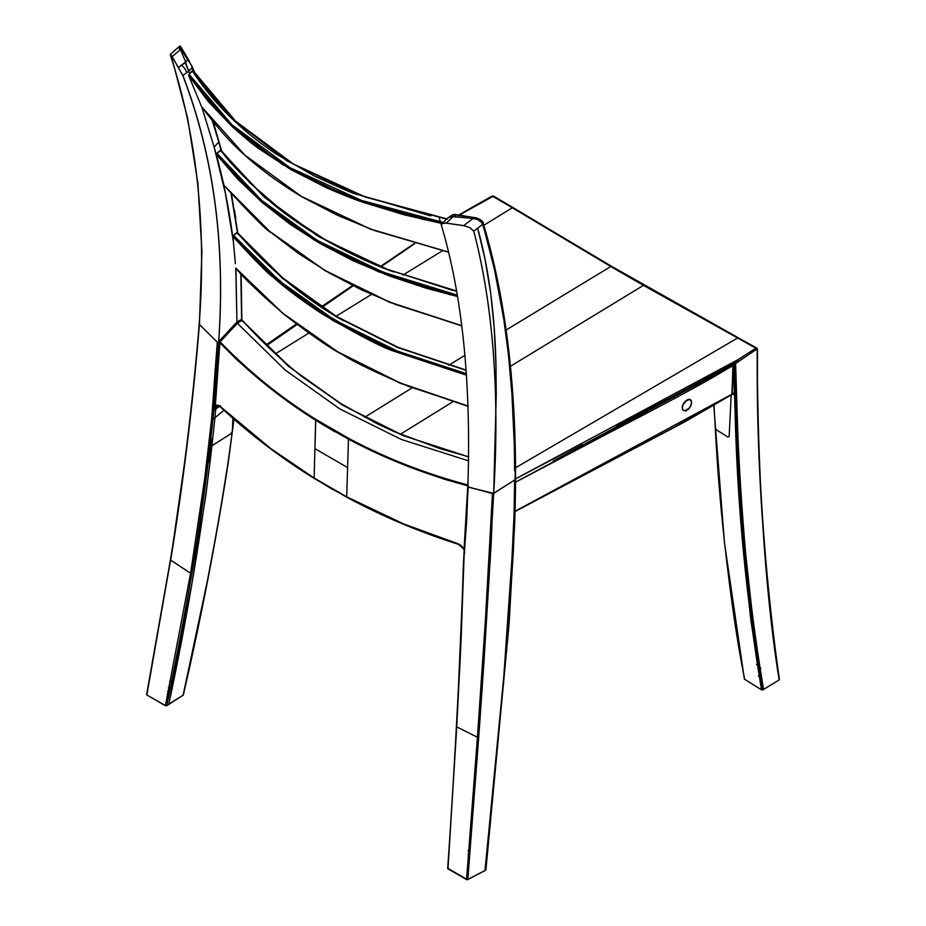 <?xml version="1.0" encoding="UTF-8"?>
<svg xmlns="http://www.w3.org/2000/svg" width="926" height="926" viewBox="0 0 926 926"><rect width="100%" height="100%" fill="white"/><g stroke="black" fill="none" stroke-linecap="round" stroke-linejoin="round"><path stroke-width="1.39" d="M758.845 674.348L761.195 674.174M686.768 410.264L688.608 408.91L686.768 410.264L683.423 410.531L686.768 410.264L690.194 406.965L688.608 408.91L691.282 404.731L691.409 400.761L688.909 399.314L687.092 399.882L689.72 399.361L685.24 401.247L682.555 405.403L682.427 409.385L683.423 410.531L682.126 407.59L682.67 405.079L687.092 399.882L683.643 403.18L682.126 407.579L683.423 410.531L686.768 410.264M690.541 406.375L691.71 402.555L690.426 399.627M440.811 223.259L404.176 214.809L363.768 202.528C353.547 199.113 340.918 194.09 325.894 187.48L291.03 169.666L259.685 149.248C254.488 145.81 245.297 138.229 232.125 126.503L208.454 101.779L188.603 75.446L201.59 106.698L188.603 75.446L189.656 73.756L188.696 71.325L182.885 75.388C213.663 155.614 225.597 244.464 218.686 341.937L236.952 321.982L241.605 319.238L240.841 273.83L241.605 319.238L236.952 322.132L235.922 268.413M237.392 232.692L233.016 235.76L233.387 241.86L225.446 193.569L214.137 147.06L218.825 142.048L220.897 149.723L218.825 142.048L214.137 147.06L201.764 106.895L214.137 147.072C222.865 177.422 229.278 209.021 233.387 241.86L235.378 263.678L232.877 236.431L278.842 282.048L333.314 320.813L395.541 351.753L464.215 374.486M231.083 193.754L237.473 232.773L231.083 193.754M221.013 150.267L216.962 153.253L216.464 154.515L224.046 185.536M212.309 120.808L218.825 142.048L212.309 120.808M236.396 121.943C214.577 100.124 200.155 83.027 193.14 70.665L192.076 67.135L194.448 72.645M212.968 121.63L219.149 142.662L212.968 121.63M170.419 55.12L170.442 54.298L171.935 56.266L182.758 75.457C213.617 155.834 225.574 244.823 218.605 342.446L218.686 341.937C225.597 244.464 213.663 155.614 182.885 75.388L182.758 75.457C213.617 155.834 225.574 244.823 218.605 342.446L217.332 342.238L199.414 324.401L201.914 251.444L197.921 183.614L187.677 118.47L171.484 56.671M467.861 486.821L492.47 493.593L485.432 619.668L477.446 737.246L456.738 726.887L461.079 640.213L464.1 555.936L466.669 521.245L468 486.428L468.232 487.099L493.685 493.408C499.843 393.376 493.211 305.974 473.788 231.211L473.776 231.199C493.141 305.233 499.774 392.647 493.685 493.408L496.255 394.279L495.966 364.971C494.843 313.613 488.731 268.031 477.642 228.224L473.753 231.222L469.98 227.715L464.516 225.77L445.117 223.016L442.2 223.571L441.262 224.497L441.586 225.446M467.873 485.803L468.116 485.016L467.283 485.652C425.289 474.448 385.725 458.972 348.593 439.213L348.87 438.461C386.177 458.324 425.925 473.846 468.116 485.016C425.925 473.846 386.177 458.324 348.87 438.461L315.928 419.443C280.566 397.323 248.643 371.453 220.145 341.844L219.242 341.011L236.952 321.982L235.771 268.1C243.017 277.383 259.43 293.044 285.011 315.071C311.877 335.675 331.149 348.905 342.828 354.774C353.419 361.765 375.273 372.275 408.366 386.292L468.128 406.086L399.939 382.878L337.782 351.822L282.824 313.277L235.771 268.1M447.108 219.092L365.295 197.076L293.577 164.215L235.713 121.306L193.071 70.561L189.656 73.756L188.626 71.036L191.995 67.968L191.809 65.873L187.804 59.924L185.651 61.892L180.408 49.495L172.201 56.706L178.336 67.494L185.651 61.892L180.408 49.495L181.299 48.835L179.505 46.474M473.788 231.211L469.991 227.727L463.671 225.62L473.024 218.432L477.781 219.682L481.566 222.321L482.631 224.381L473.776 231.199M463.671 225.62L446.297 223.108L453.011 216.684L473.024 218.432L463.671 225.62M315.65 420.196L314.145 478.048L270.693 448.52C251.953 434.56 235.192 420.601 220.4 406.63L217.656 405.067L215.353 405.657L219.879 342.655L237.276 360.11L258.956 379.116L285.845 399.882L315.65 420.196L348.593 439.213L315.65 420.196C280.462 398.168 248.643 372.437 220.203 343.002L220.145 341.844L237.415 323.29L285.081 369.983L340.039 409.06L401.433 439.48L468.614 460.87L401.433 439.48L340.039 409.06L285.081 369.983L237.415 323.29L241.941 320.431L288.738 366.476L342.562 405.16L402.741 435.475L468.672 456.969L402.741 435.475L342.562 405.16L288.738 366.476L241.941 320.431L237.403 323.278L220.133 341.844C248.643 371.453 280.566 397.323 315.928 419.443L348.87 438.461L348.593 439.167L323.706 425.208L315.662 420.149L315.928 419.443M236.952 322.144L237.403 323.278M442.86 478.811L467.757 485.756L464.065 549.257L461.333 545.75L457.757 543.666L403.678 523.942L346.694 496.834L347.597 467.549L346.694 496.834L314.145 478.048L314.909 448.67L347.597 467.549L348.465 439.144L347.597 467.549L314.909 448.67L315.778 420.277L334.98 431.84M242.045 320.35L290.729 367.911L343.963 405.854L403.377 435.637L468.672 456.877L403.377 435.637L343.963 405.854L290.729 367.911L242.045 320.35A0.926 0.648 68.4 0 1 241.605 319.238A0.926 0.648 -111.6 0 0 242.045 320.35L241.802 319.632M219.242 341.011L219.913 342.354L218.686 341.937L219.242 341.011M218.605 342.446L219.879 342.655L217.587 371.997L216.348 371.338L218.605 342.446L219.913 342.354L218.605 342.446L216.348 371.338L215.075 371.141L217.332 342.238L218.605 342.446M217.587 372.009L215.353 405.657L214.068 405.495L216.314 371.812L217.587 372.009L216.348 371.476L217.587 372.009M217.008 405.889L215.133 409.743L215.353 405.657L220.4 406.63L270.693 448.52L314.007 477.966L330.35 488.118L346.694 496.834C381.836 515.759 418.865 531.362 457.757 543.666L464.065 549.257L468.151 486.034M221.164 407.035L220.4 406.63L221.164 407.035M348.593 439.213L381.605 455.164L414.211 468.753M314.69 478.36L314.007 477.966M199.46 323.533L199.414 324.401C193.048 402.648 183.475 481.231 170.697 560.149L190.594 573.229L205.537 472.989L211.626 419.108L212.98 419.258L213.767 410.75L215.133 409.743L214.068 406.722L215.133 409.743L215.758 409.292L213.767 410.75L212.401 410.612L215.075 371.141L216.348 371.476L212.98 419.258L211.626 419.108L203.199 491.336L190.594 573.229L170.697 560.149L186.797 447.246L193.766 385.841L199.414 324.401L217.332 342.238L211.626 419.108L212.401 410.612L213.767 410.75L214.068 405.495L215.353 405.657L214.068 406.722L215.145 406.537L215.133 409.743L214.068 406.722L215.133 409.743L217.379 405.704M464.111 549.951L461.333 546.132L458.034 544.187C419.108 531.86 382.068 516.222 346.903 497.297L314.192 478.406C280.52 457.594 249.279 433.808 220.504 407.046L217.355 405.623M216.973 405.901L215.723 409.269L214.936 417.776L212.98 419.258L206.857 473.128C196.578 550.391 183.198 627.932 166.715 705.716L165.395 705.716L146.875 694.986L170.662 559.489L146.852 694.257M468.672 456.796L439.746 448.531L393.897 431.516L377.021 423.657L339.622 402.856L301.945 376.593C280.497 359.496 260.553 340.652 242.114 320.049L241.686 319.852M235.783 218.524L234.452 210.214M179.424 46.462L187.804 59.924L181.299 48.835L182.214 49.113L189.761 61.915L182.191 49.066C180.697 46.416 179.76 45.548 179.366 46.474L178.741 46.925M221.048 150.313L220.897 149.734M191.809 65.873L187.804 59.924L185.651 61.892L185.513 63.327L188.626 71.036L191.995 67.968M191.786 65.815L195.201 73.756M213.327 122.058L221.557 150.961M231.431 194.147L237.704 233.051M240.968 273.969L241.698 318.463M464.262 549.94L464.667 552.695M347.377 497.227L346.694 496.834M464.632 550.102L464.204 549.13M459.4 544.384L458.463 544.037M514.381 524.162L515.261 468.452C515.076 433.97 513.467 400.761 510.446 368.826L508.93 354.149C503.489 306.043 494.854 262.671 483.048 224.046L482.643 222.911L483.048 224.046C481.798 220.712 478.754 218.617 473.915 217.772L456.275 214.925L453.624 216.603L473.024 218.432L473.915 217.772L454.504 214.381L451.738 215.642M482.307 222.02L480.872 220.214L477.04 218.316M178.903 47.573L180.408 49.495L182.214 49.113M218.953 342.354L219.034 341.277M468.232 487.099L463.613 563.957M466.924 516.546L466.716 515.875M190.594 573.229L165.395 705.716L190.594 573.229M205.537 472.989L206.857 473.128L205.537 472.989M211.591 419.351L212.945 419.501L211.591 419.351M220.226 405.553L215.723 409.269L220.226 405.553M218.2 406.155L218.316 407.174M447.061 219.219L448.624 217.413L453.624 216.603L456.275 214.925L454.793 214.415M455.094 214.473L452.548 214.844M493.685 493.408L483.777 664.729L491.174 543.527L493.141 493.616L514.625 480.027L493.685 493.408L496.255 394.279L495.966 364.971L494.183 327.445L490.745 293.577L485.027 259.245L477.642 228.224L482.631 224.381L484.807 231.639L494.553 269.825L503.825 319.424L508.432 354.565L511.916 393.92L514.3 444.793L514.636 470.929C514.532 435.729 512.958 401.849 509.913 369.266L508.432 354.565C503.05 306.425 494.449 263.03 482.631 224.381C481.335 221.129 478.129 219.149 473.024 218.432L473.915 217.772L479.865 219.902L483.048 224.046L491.174 253.354L498.373 285.555C503.478 312.27 506.997 335.131 508.93 354.149L513.918 417.904L515.261 470.339L514.636 470.929L515.261 470.339L514.706 514.219L514.046 514.648L514.625 480.027L514.046 514.648L514.706 514.219L513.432 549.419L508.825 624.356L485.652 870.162L484.993 870.567L503.79 676.709L513.108 541.455L514.046 514.648L509.832 602.548L503.79 676.709L484.993 870.567L467.815 879.561L478.707 737.327L477.446 737.246L466.554 879.55L447.976 868.866L456.738 726.887L477.446 737.246C483.569 654.485 488.569 573.275 492.47 493.593M483.777 664.729L478.707 737.327L483.777 664.729M463.718 564.652L456.738 726.887L447.964 868.102M458.266 215.689L492.574 196.196L512.275 207.783L483.835 225.296L512.275 207.783L610.778 266.514L506.198 329.98L610.743 266.538L643.466 285.382L510.481 366.256L643.466 285.382L755.894 348.211L737.582 359.901L755.894 348.211L756.588 349.322L732.917 365.18L732.026 394.175L673.642 427.546L515.03 511.256L732.026 394.175L732.362 389.927L732.246 393.654L731.39 394.534L732.246 393.944L731.447 394.569M452.582 401.919L400.356 434.271L452.582 401.919M364.589 417.313L411.954 387.959L364.589 417.313M448.786 365.226L464.933 355.295L448.786 365.226M170.442 54.298L172.201 56.706L180.408 49.495C178.521 46.173 178.278 46.161 179.679 49.472M275.346 353.871L308.682 333.175L275.346 353.871M336.115 316.229L371.338 294.514L336.115 316.229M402.914 275.08L442.373 250.819L402.914 275.08M459.18 215.145L493.512 196.069L493.882 196.914L491.949 196.532L492.574 196.196L491.949 196.532L492.574 196.196L513.166 207.644L628.499 276.724M266.711 345.572L296.933 324.598L266.711 345.572M321.97 307.305L353.095 285.891L321.97 307.305M380.922 266.792L414.755 243.665L380.922 266.792M230.759 433.866L232.264 431.597L227.808 464.331L232.333 431.099M181.126 489.993L170.673 559.489M146.875 694.986L165.997 705.878L183.313 695.067L166.715 705.728C181.855 631.196 192.944 570.393 200.004 523.294L206.857 473.128L212.98 419.258L214.971 417.8L211.892 445.742L230.724 433.854L211.892 445.742M146.621 694.546L170.442 559.744C183.232 480.814 192.816 402.22 199.206 323.95C206.579 226.106 196.96 136.423 170.326 54.9M166.773 700.426L167.467 700.288M212.806 437.882L211.07 440.406L208.674 461.356L208.987 462.294L210.005 462.248C199.75 542.705 185.987 623.487 168.729 704.605L191.995 583.183L205.885 495.028L211.915 445.753L210.005 462.248L208.72 461.924L211.07 440.406L212.806 437.882M216.36 406.78L217.726 405.368M223.953 410.264L214.936 417.776L223.953 410.264M447.79 868.252L467.317 879.7L485.652 870.162L508.825 624.356L514.381 524.822M515.493 482.226L612.618 430.972C677.925 397.219 718.02 375.285 732.929 365.18L515.493 482.226M615.628 427.951L709.038 378.213L738.358 360.943L737.582 359.89L693.724 385.424L616.623 425.81M581.91 443.924L515.516 478.892L737.582 359.89L738.358 360.943L553.227 461.055M515.504 467.804L737.721 337.944L515.504 467.804M467.317 879.7L466.554 879.55L477.446 737.246L478.696 737.327L467.329 879.7M485.652 870.162L485.641 869.398M447.698 868.461C453.462 784.449 458.069 701.827 461.495 620.594L463.394 564.397M463.023 582.674L461.75 620.293M460.488 652.402L459.539 673.144M518.224 210.896L519.37 211.406M518.236 210.711L513.409 207.945M266.063 344.935L296.251 324.088L266.051 344.935M352.47 285.578L321.31 306.865L352.493 285.59M380.378 266.572L414.281 243.526L380.366 266.572M458.96 215.11L472.584 207.077L458.729 215.075M233.792 419.108L232.345 430.995L232.901 418.332M227.808 464.331L218.571 521.488L207.563 580.023L183.07 695.426C200.896 618.198 215.804 541.166 227.808 464.331M168.601 693.389L167.421 693.898L168.601 693.389M231.72 432.859L230.724 433.854M733.137 364.67L732.362 389.927L732.952 365.157M735.117 363.779L756.588 349.322L755.894 348.211L757.248 348.963L756.843 348.107L644.797 286.134M755.894 348.211L733.994 335.281M757.248 348.963L757.248 349.681L756.588 349.322L757.248 349.681L756.843 348.107L757.491 349.322C756.692 459.782 763.985 569.849 779.379 679.522M519.255 211.336L611.727 266.41L732.964 334.784M169.979 690.159L167.652 691.525M735.626 363.455L737.258 416.654L736.216 406.942L734.92 406.942L733.774 364.011L735.082 411.804L743.416 551.271L750.928 620.744L761.554 689.87L744.411 679.14L761.554 689.87L763.637 689.488L762.862 689.905C751.773 641.313 742.953 548.62 736.378 411.804L737.258 416.654C739.642 508.177 748.416 599.11 763.556 689.453L779.136 679.927C763.742 570.266 756.438 460.176 757.248 349.681C757.526 470.119 764.749 590.962 779.136 679.927L763.556 689.453C760.003 670.181 756.507 647.575 753.093 621.635L745.638 553.493C741.263 502.17 738.462 456.564 737.258 416.654L735.626 363.455L738.473 361.649L735.07 363.756L736.216 406.942L735.07 363.756M521.049 508.108L644.01 443.172M674.73 397.983L674.487 398.655M732.061 393.006L733.473 364.068L732.246 393.237M732.512 393.018L734.399 394.36L733.647 364.022L734.399 394.36L733.045 393.677L734.422 395.066L732.281 393.805L734.422 395.066L732.593 392.763M762.862 689.905L761.554 689.87C746.159 597.768 737.327 505.075 735.082 411.804L736.378 411.804C738.635 505.11 747.456 597.814 762.862 689.905M518.815 211.14L518.132 210.734M734.399 394.36L734.422 395.066L734.399 394.36M729.167 436.239L731.181 394.985L729.167 436.239M744.654 679.476C737.79 645.017 731.552 603.37 725.949 554.524C722.755 529.07 719.224 487.273 715.347 429.132L727.674 436.933L729.028 436.794L727.674 436.933L715.347 429.132L714.004 405.438L715.347 429.132C719.687 512.877 729.457 596.321 744.654 679.476L744.666 678.735M761.346 678.133L759.91 677.67M736.216 406.942L736.378 411.804L735.082 411.804L734.92 406.942L736.216 406.942M169.088 687.74L168.393 687.833M761.612 676.362L759.98 676.374L761.612 676.362M759.204 676.235L758.44 676.015M729.248 367.668L729.167 366.719M729.711 367.009L729.63 367.877M731.054 366.893L730.903 366.164M731.077 366.256L731.17 366.962M733.82 368.988L733.404 367.668M468.174 854.374L468.973 854.385M468.869 850.925L468.07 850.844M683.701 391.339L683.944 389.777M169.701 681.594L171.021 681.328L169.701 681.594M684.661 410.45L685.958 411.098M687.069 410.149L686.421 410.623M689.997 386.883L690.946 387.137M686.918 409.257L688.111 409.616M722.766 370.539L722.407 369.439M759.204 668.364L760.79 667.982L759.204 668.364M759.042 663.641L756.519 664.567L759.042 663.641M446.506 219.207L356.394 194.228C355.109 194.391 341 188.267 314.076 175.871L276.087 153.936C241.57 131.041 213.628 103.318 192.261 70.77L189.066 74.242C191.705 78.756 198.303 87.542 208.871 100.587C217.448 110.541 225.331 118.783 232.519 125.323C239.521 132.001 248.7 139.583 260.067 148.067C275.022 158.589 285.474 165.395 291.401 168.486C296.841 171.958 308.462 177.896 326.276 186.3C340.548 192.608 353.176 197.62 364.173 201.336L404.604 213.593L443.195 222.425L361.557 200.421L289.931 167.629L231.951 124.79L189.066 74.242L188.603 75.446L228.849 123.413L282.58 164.62L348.766 197.03L424.444 219.763M201.59 106.698C217.656 128.205 232.357 144.595 245.691 155.892C252.103 161.842 261.225 169.18 273.054 177.919C287.025 187.665 297.292 194.31 303.855 197.84L337.874 215.457L374.717 230.62L448.531 252.08L370.273 228.977L301.332 196.37L244.696 154.989L201.59 106.698M456.587 291.343L383.051 268.077L319.134 236.813L264.871 197.562L220.238 150.313L216.962 153.253L238.526 178.243L263.077 201.625L290.602 223.143L320.998 242.589L354.056 259.778L389.522 274.64L427.083 287.118L457.236 295.139L383.271 272.256L317.375 240.471L261.595 200.329L216.962 153.253L216.464 154.515L223.93 185.316C252.601 216.383 268.262 232.079 270.913 232.403L298.45 253.446L328.614 272.591L361.209 289.688L396.015 304.642L461.727 325.686L389.545 302.084L324.841 270.392L269.327 231.072L223.93 185.316M457.467 296.54L426.527 288.31L389.013 275.821L353.582 260.97L320.546 243.781L290.162 224.347L262.637 202.84L238.063 179.482L216.464 154.515L260.044 200.583L314.238 240.066L378.144 271.607L449.874 294.676M393.666 271.92C372.634 264.408 349.727 253.712 324.968 239.822C300.776 225.446 281.469 211.776 267.047 198.812C241.848 175.28 226.523 159.133 221.059 150.394M236.975 232.576L282.245 278.101L336.219 316.727L397.983 347.62L466.172 370.377L397.567 347.447L336.451 316.866L282.847 278.61L236.743 232.704L233.456 235.204L259.917 263.285L289.479 289.074C292.373 291.864 303.242 299.607 322.074 312.328L357.563 332.816C384.522 345.988 403.863 354.403 415.624 358.084L466.415 373.71L397.208 351.023L334.517 320.014L279.675 281.087L233.456 235.204L232.877 236.431C255.032 260.6 268.656 274.351 273.749 277.684C284.861 287.812 300.776 299.746 321.53 313.509C360.029 336.011 384.545 348.697 395.089 351.567L466.507 375.088M343.465 320.778C304.92 299.098 269.593 269.825 237.473 232.935M192.978 70.48L192.261 70.77L232.588 119.246L286.829 160.777L353.917 193.291L430.694 215.908M220.481 150.139L263.424 196.289L317.294 235.702L380.98 267.255L452.548 290.336M447.918 217.841L448.624 217.413L447.918 217.841M441.366 225.053L442.2 223.571L446.297 223.108L453.011 216.684L448.624 217.413M447.79 217.957L441.864 223.779M192.076 67.135L191.636 65.468M178.336 67.494L182.758 75.457L186.716 72.714A6.47 2.384 -124.6 0 0 181.565 65.225L178.336 67.494M188.696 71.325L185.594 62.412L181.565 65.225A6.47 2.384 55.4 0 1 186.716 72.714L188.696 71.325M439.375 218.536C461.9 291.111 471.392 380.505 467.838 486.729L463.359 564.524M241.86 319.412L241.119 274.131M237.82 233.19L231.512 194.24M221.615 151.031L213.362 122.105M195.224 73.791L191.717 65.653M464.435 549.685L464.482 550.657M454.874 214.427L474.124 217.552C478.615 217.784 483.904 221.742 483.245 223.363C508.409 307.27 518.873 407.648 514.636 524.51L509.08 624.089L485.918 869.815M233.977 419.27L228.039 464.065C216.036 540.888 201.127 617.908 183.302 695.137M513.178 207.655L493.512 196.081L492.123 196.115L472.573 207.065M733.172 364.821L731.853 394.557L685.425 421.515L515.018 511.546M744.411 679.163L724.445 542.613L713.784 405.565M731.17 366.812L730.626 365.62M178.753 46.925L170.326 54.31M448.566 252.242L370.319 229.104L301.401 196.486L244.753 155.082L201.648 106.791M193.094 70.596L235.598 121.156L293.392 164.029L365.052 196.856L446.853 218.872M224.011 185.513L269.42 231.257L324.91 270.566L389.591 302.281L461.75 325.906M456.518 290.984L387.797 269.512L326.102 240.343L285.289 213.466L249.939 182.885L220.978 150.209M235.875 268.378L282.916 313.544L337.851 352.077L399.974 383.144L468.139 406.387M466.16 370.111L398.134 347.354L336.555 316.495L282.731 277.939L237.369 232.657M448.196 217.645L452.397 214.936"/></g></svg>
